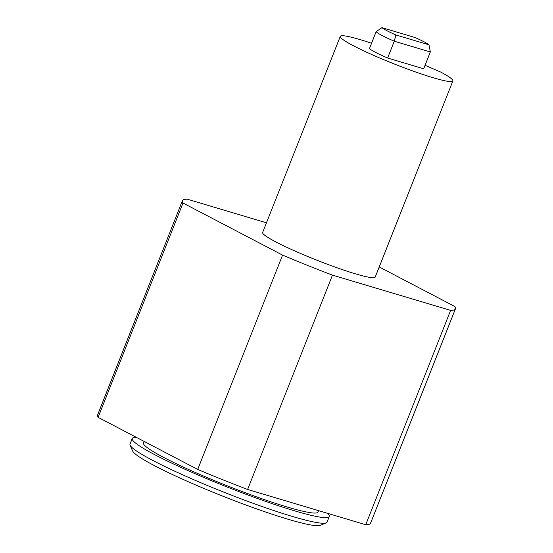 <?xml version="1.0" encoding="UTF-8"?>
<svg xmlns="http://www.w3.org/2000/svg" width="553" height="553" viewBox="0 0 553 553"><rect width="100%" height="100%" fill="white"/><g stroke="black" fill="none" stroke-linecap="round" stroke-linejoin="round"><path stroke-width="0.83" d="M376.13 31.715L381.916 27.65L415.026 37.528A26.019 2.495 -158.4 0 1 428.99 44.834L395.879 34.95L394.282 41.212A29.516 2.827 -158.4 0 1 376.13 31.715L369.473 48.526A29.516 2.827 -158.4 0 0 387.632 58.024L423.681 68.786L430.338 51.975L428.99 44.834M395.879 34.95A26.019 2.495 -158.4 0 1 381.916 27.65M452.872 80.945A60.547 5.8 -158.4 0 1 394.441 64.051A60.547 5.8 -158.4 0 1 340.289 36.367L262.634 232.488A60.547 5.8 -158.4 0 0 316.793 260.173A60.547 5.8 -158.4 0 0 375.224 277.067L452.872 80.945A60.547 5.8 -158.4 0 0 440.769 72.097L425.057 65.316M340.289 36.367A60.547 5.8 -158.4 0 1 371.561 43.265M318.563 510.633L317.996 512.064A93.844 8.993 -158.4 0 1 227.428 485.88A93.844 8.993 -158.4 0 1 143.49 442.967L144.105 441.405M327.466 513.295A105.955 10.154 -158.4 0 1 329.256 516.516A105.955 10.154 -158.4 0 1 227.006 486.958A105.955 10.154 -158.4 0 1 132.229 438.508A105.955 10.154 -158.4 0 1 136.432 437.388M329.256 516.516L327.037 522.122A105.955 10.154 -158.4 0 1 326.222 522.848A105.955 10.154 -158.4 0 1 224.788 492.557A105.955 10.154 -158.4 0 1 130.107 445.206A105.955 10.154 -158.4 0 1 130.01 444.114L132.229 438.508M326.222 522.848L320.367 525.35A101.413 9.719 -158.4 0 1 223.281 496.359A101.413 9.719 -158.4 0 1 132.658 451.034L130.107 445.206M387.632 58.024L394.282 41.212L430.338 51.975M379.227 266.961L454.87 306.528A146.822 14.074 -158.4 0 1 455.444 308.823A146.822 14.074 -158.4 0 1 450.612 310.385L332.471 275.131A146.822 14.074 -158.4 0 1 282.569 255.113L182.995 203.027A146.822 14.074 -158.4 0 1 182.421 200.725A146.822 14.074 -158.4 0 1 187.246 199.17L266.47 222.811M455.444 308.823L370.579 523.159A146.822 14.074 -158.4 0 1 365.754 524.721L450.612 310.385M365.754 524.721L247.613 489.467L332.471 275.131M247.613 489.467A146.822 14.074 -158.4 0 1 197.711 469.442L282.569 255.113M197.711 469.442L98.13 417.356L182.995 203.027M98.13 417.356A146.822 14.074 -158.4 0 1 97.556 415.061L182.421 200.725"/></g></svg>
